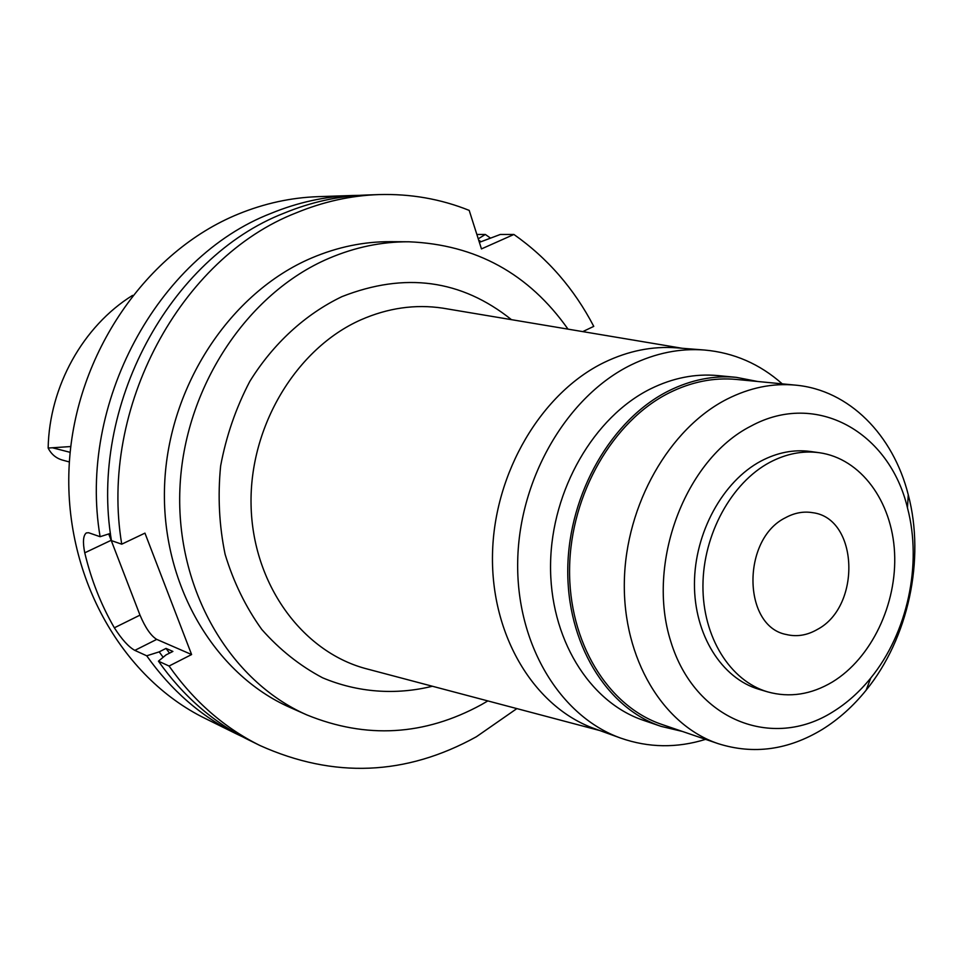 <?xml version="1.0" encoding="UTF-8"?>
<svg xmlns="http://www.w3.org/2000/svg" width="963" height="963" viewBox="0 0 963 963"><rect width="100%" height="100%" fill="white"/><g stroke="black" fill="none" stroke-linecap="round" stroke-linejoin="round"><path stroke-width="1.44" d="M132.545 295.4C83.083 326.084 49.318 386.404 48.15 448.048C51.256 454.211 56.01 458.219 62.439 460.085L69.384 461.963M70.793 446.543L48.15 448.048M785.531 517.697C741.474 539.087 742.497 626.516 786.35 634.509C796.822 637.037 807.175 635.339 817.394 629.429C861.596 606.281 858.49 518.202 812.628 512.677C803.539 511.148 794.499 512.822 785.531 517.697M832.381 681.997C811.111 694.636 789.528 697.934 767.643 691.879C730.195 680.949 702.653 637.121 702.942 585.769C703.11 534.453 731.411 482.788 769.762 462.372C786.157 453.729 802.648 450.503 819.224 452.694C860.826 458.448 892.027 501.29 894.567 552.63C897.227 603.982 871.419 658.295 832.381 681.997M819.224 452.694L810.292 451.466C793.765 449.288 777.334 452.49 760.975 461.072C722.768 481.356 694.588 532.72 694.443 583.747C694.179 634.798 721.66 678.409 759 689.315L767.643 691.879M832.826 711.874C772.266 750.249 694.877 720.324 670.838 641.683C645.824 563.56 685.066 459.447 750.959 426.103C816.54 390.328 889.571 432.315 907.471 507.862C922.41 563.993 907.531 632.992 870.793 677.976C859.562 691.867 846.898 703.171 832.826 711.874M822.342 729.4C788.264 750.045 753.56 754.799 718.242 743.677C663.05 725.187 622.796 658.692 624.337 581.664C625.697 504.696 669.321 428.463 726.945 399.176C749.72 387.668 772.591 382.985 795.558 385.14C849.041 389.943 893.146 434.831 908.253 494.753C925.383 559.383 908.338 638.421 866.098 690.242C853.17 706.24 838.592 719.289 822.342 729.4M795.558 385.14L736.346 379.434C713.836 377.34 691.47 381.805 669.237 392.832C612.974 420.915 570.674 494.055 569.59 568.074C568.339 642.128 607.858 706.324 661.942 724.465L718.242 743.677M682.322 731.423L661.075 726.367C606.413 707.961 566.485 642.983 567.785 568.074C568.928 493.2 611.758 419.254 668.659 390.882C691.085 379.771 713.643 375.257 736.346 377.352L757.785 381.504M736.346 377.352L717.664 375.57C695.117 373.5 672.728 377.941 650.47 388.908C594.027 416.895 551.618 489.866 550.571 563.788C549.355 637.759 589.031 701.991 643.332 720.288L661.075 726.367M705.578 739.355C676.893 748.239 648.617 747.83 620.786 738.127C560.021 716.58 515.831 643.862 517.709 560.598C519.406 477.371 567.664 395.793 631.307 364.821C655.538 353.084 679.926 348.149 704.471 350.026C733.842 352.651 759.759 363.93 782.245 383.852M704.471 350.026L676.76 347.848C652.469 346.006 628.358 350.821 604.427 362.329C541.567 392.675 494.055 472.604 492.502 554.231C490.781 635.893 534.513 707.348 594.64 728.69L620.786 738.127M446.688 308.798L442.775 308.148C415.282 304.031 387.945 307.943 360.788 319.872C296.375 348.437 249.357 426.248 251.066 504.901C252.547 583.602 301.624 651.048 365.085 668.43L368.913 669.454M511.449 319.656C461.397 279.607 404.905 271.927 341.973 296.616C305.355 314.191 273.239 343.538 249.814 381.384C235.923 407.915 226.197 436.095 220.635 465.923C217.662 496.041 219.155 525.521 225.113 554.339C233.54 582.121 245.758 607.159 261.78 629.453C279.643 649.688 299.902 665.794 322.593 677.796C357.706 692.578 395.709 695.274 432.399 686.246M487.832 700.92L481.356 704.687C424.442 735.72 366.265 739.127 306.8 714.895C229.892 681.19 175.663 589.308 179.912 488.723C183.993 388.173 246.901 293.27 328.901 258.349C355.191 247.154 381.829 241.641 408.818 241.785C475.794 244.53 528.856 273.648 568.001 329.129M408.818 241.785L390.701 241.677C363.99 241.52 337.64 246.949 311.663 257.976C230.602 292.343 168.561 385.694 164.613 484.642C160.496 583.626 214.135 674.172 290.236 707.54L306.8 714.895M516.866 708.599L476.396 736.743C405.856 775.697 333.74 778.634 260.046 745.555C224.247 727.811 193.924 701.305 169.067 666.035L191.601 654.551L144.956 533.129L121.735 544.179C98.936 408.095 180.683 257.699 296.147 212.883C323.363 201.652 350.929 195.549 378.856 194.586C410.503 193.671 440.621 198.932 469.198 210.391L481.464 248.911L513.905 234.466C547.562 258.132 574.177 288.768 593.762 326.373L582.796 331.609M378.856 194.586L366.217 195.02C338.507 195.971 311.157 202.013 284.169 213.124C169.681 257.458 88.777 406.061 111.443 540.628L121.735 544.179M110.444 533.394L100.104 536.704L88.62 532.732L86.321 532.924C83.143 535.5 82.625 542.133 84.756 552.822C91.196 579.822 101.055 604.812 114.356 627.804C121.88 639.504 128.705 647.028 134.832 650.374L146.713 655.803L159.196 651.867L166.021 648.412L172.895 651.433L166.021 654.912L158.438 661.172L169.067 666.035M191.601 654.551L156.728 639.384C150.914 635.821 145.341 627.732 139.996 615.128L108.723 533.947M158.438 661.172C183.09 696.08 213.184 722.346 248.707 739.957L260.046 745.555M513.905 234.466L500.327 234.454L479.369 242.339M478.25 238.824L485.328 234.454L476.854 234.454M485.328 234.454L490.251 237.921M100.104 536.704C77.594 403.822 157.547 257.181 270.976 213.389C297.711 202.411 324.808 196.44 352.277 195.501L317.85 196.669C290.982 197.608 264.488 203.386 238.391 214.027C146.821 251.235 75.68 353.481 69.264 463.853C62.691 574.249 120.796 677.266 205.324 718.518L236.2 733.782C200.99 716.316 171.161 690.327 146.713 655.803M352.277 195.501L359.235 195.369M242.495 736.767L236.2 733.782M163.144 657.284L159.196 651.867M166.021 648.412L169.512 653.143M478.683 240.172L480.934 241.641M156.728 639.384L134.832 650.374M110.877 540.436L84.756 552.822M114.356 627.804L139.996 615.128M52.616 447.819L70.167 452.345M907.471 507.862L908.253 494.753M870.793 677.976L866.098 690.242M682.213 348.281L442.775 308.148M599.78 730.544L365.085 668.43"/></g></svg>

